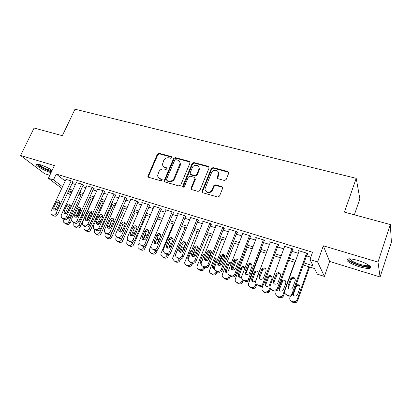 <?xml version="1.0" encoding="UTF-8"?>
<svg xmlns="http://www.w3.org/2000/svg" width="412" height="412" viewBox="0 0 412 412"><rect width="100%" height="100%" fill="white"/><g stroke="black" fill="none" stroke-linecap="round" stroke-linejoin="round"><path stroke-width="0.62" d="M171.819 157.636L171.356 156.581L159.011 153.321L157.348 154.201L147.867 176.398L148.603 177.294L160.968 180.827L162.235 179.817L161.705 179.112L160.088 178.653C158.61 178.159 157.801 177.129 157.667 175.553L158.805 171.886C160.041 169.6 161.844 168.657 164.213 169.049L165.825 169.492L167.009 168.868L166.551 167.792L164.939 167.354C163.42 166.86 162.611 165.804 162.513 164.197L163.641 160.675C164.867 158.409 166.659 157.461 169.028 157.832L170.635 158.26L171.819 157.636M171.886 157.178L159.495 153.897L157.832 154.778L148.485 176.295L148.449 177.237M162.22 179.658L160.577 179.189L160.088 178.653M167.076 168.364L165.418 167.905L164.939 167.354M357.91 260.425C349.525 258.195 345.941 258.293 347.151 260.714C349.211 262.799 353.326 264.834 359.496 266.816C367.911 269.118 371.557 269.036 370.429 266.564C368.333 264.468 364.162 262.418 357.91 260.425M52.139 170.383C48.616 168.05 44.681 166.175 40.325 164.754C37.229 163.873 35.957 163.966 36.519 165.032C37.507 166.798 45.243 170.944 50.228 172.412L51.062 172.649M224.375 180.461L226.167 179.534L228.778 173.025L227.97 171.536L213.05 167.596L211.289 168.508L201.942 191.395L202.756 192.749L217.711 197.018L219.514 196.097L222.707 188.14L221.893 186.636L215.455 184.854L213.673 185.771L212.113 189.618C210.666 193.645 204.136 192.466 205.166 188.392L211.469 172.813C212.927 168.766 219.581 170.022 218.36 174.142L217.129 177.289L217.943 178.71L224.375 180.461M390.318 224.55L391.4 242.215L380.091 276.977L377.995 262.104L390.318 224.55L344.437 212.123L356.21 178.334L75.005 109.211L62.346 135.692L34.093 128.034L20.6 155.489L54.42 165.578L48.384 178.278L53.493 179.869L56.243 174.049L312.553 252.247L309.948 259.57L317.616 261.955L324.404 276.421L317.302 274.15L314.464 268.526L303.263 264.983M377.995 262.104L323.312 245.794L317.616 261.955M190.045 162.874L189.35 161.334L175.27 157.616L173.576 158.507L164.12 180.919L164.888 181.944L178.999 185.972L180.729 185.07L190.045 162.874M193.887 162.534L208.374 166.36L209.111 167.931L199.835 190.504L198.069 191.41L191.812 189.628L191.106 188.021L194.984 178.556L194.181 177.299L190.087 176.171L188.351 177.078L184.396 186.533C183.561 187.445 182.969 187.383 182.624 186.337L192.162 163.435L193.887 162.534L194.31 163.106L208.776 166.932L208.374 166.36M20.6 155.489L44.656 173.715L49.8 175.301M72.708 182.078L73.223 182.233L71.678 181.002L65.93 179.447M83.106 185.276L83.626 185.436L82.117 184.205L76.266 182.629M93.684 188.526L94.214 188.691L92.741 187.47L86.783 185.869M104.447 191.843L104.993 192.007L103.556 190.787L97.49 189.165M115.406 195.211L115.963 195.381L114.567 194.17L107.939 192.136L108.387 192.522M126.566 198.646L127.128 198.816L125.778 197.611L119.027 195.54L119.485 195.942M137.927 202.138L138.504 202.318L137.196 201.113L130.321 199.006L130.784 199.423M149.505 205.701L150.086 205.882L148.825 204.687L141.821 202.534L142.289 202.972M161.293 209.327L161.885 209.507L160.67 208.323L153.537 206.134L154.011 206.587M173.303 213.019L173.905 213.205L172.741 212.025L165.47 209.796L165.954 210.269M185.539 216.784L186.157 216.975L185.045 215.806L177.634 213.529L178.118 214.029M198.012 220.621L198.641 220.817L197.58 219.653L190.03 217.335L190.519 217.86M210.728 224.535L211.371 224.731L210.362 223.577L202.663 221.213L203.157 221.764M223.69 228.521L224.344 228.722L223.397 227.578L215.548 225.168L216.048 225.75M236.91 232.589L237.575 232.795L236.694 231.657L228.686 229.201L229.185 229.819M250.393 236.735L251.073 236.946L250.254 235.824L242.086 233.316L242.586 233.975M264.149 240.969L264.844 241.18L264.087 240.067L255.754 237.508L256.254 238.218M278.182 245.284L278.888 245.5L278.203 244.404L269.7 241.793L270.2 242.555M292.505 249.687L293.226 249.914L292.613 248.827L283.93 246.16L284.429 246.989M56.243 174.049L65.184 181.038M72.074 183.443L75.411 184.473M82.467 186.651L85.933 187.723M93.045 189.922L96.645 191.034M103.814 193.249L107.547 194.402M114.773 196.632L118.646 197.832M125.933 200.083L129.95 201.324M137.299 203.59L141.465 204.877M148.871 207.169L153.192 208.503M160.665 210.81L165.14 212.195M172.674 214.523L177.32 215.955M184.916 218.303L189.726 219.792M197.389 222.156L202.38 223.695M210.105 226.085L215.275 227.682M223.072 230.092L228.428 231.745M236.292 234.176L241.844 235.891M249.775 238.342L255.533 240.119M263.536 242.591L269.494 244.434M277.57 246.927L283.75 248.838M291.897 251.351L298.298 253.328M306.523 255.873L310.797 257.191M307.125 254.189L307.862 254.415L307.326 253.344L298.463 250.62L298.952 251.526M354.361 214.812L359.861 198.821L356.21 178.334M323.312 245.794L329.61 261.44L380.091 276.977M329.61 261.44L324.404 276.421M303.999 262.918L313.074 265.771L309.948 259.57M69.422 189.154L72.759 190.205M79.815 192.425L83.281 193.511M90.398 195.752L93.993 196.879M101.167 199.135L104.9 200.309M112.131 202.586L116.004 203.801M123.291 206.093L127.313 207.36M134.662 209.667L138.829 210.98M146.239 213.308L150.56 214.667M158.033 217.016L162.513 218.427M170.053 220.796L174.698 222.259M182.3 224.648L187.115 226.162M194.778 228.572L199.774 230.143M207.504 232.574L212.68 234.201M220.477 236.653L225.843 238.342M233.712 240.814L239.269 242.56M247.205 245.058L252.963 246.87M260.976 249.389L266.94 251.263M275.025 253.807L281.205 255.749M289.363 258.314L295.77 260.327M53.493 179.869L62.526 186.724M70.55 194.969L67.712 192.831M61.764 188.351L48.384 178.278M68.454 191.23L71.286 193.377M295.028 262.382L288.621 260.358M280.464 257.778L274.279 255.821M266.193 253.267L260.224 251.382M252.211 248.848L246.453 247.03M238.512 244.517L232.95 242.761M225.081 240.273L219.72 238.579M211.917 236.112L206.742 234.48M199.006 232.033L194.016 230.452M186.348 228.032L181.532 226.507M173.931 224.107L169.28 222.64M161.746 220.255L157.266 218.839M149.788 216.475L145.467 215.11M138.056 212.767L133.885 211.449M126.535 209.126L122.519 207.859M115.226 205.552L111.353 204.326M104.123 202.045L100.389 200.865M93.215 198.594L89.62 197.461M82.503 195.211L79.037 194.114M71.982 191.884L68.644 190.828M163.554 166.597L165.418 167.905M158.795 177.958L160.577 179.189M190.102 162.05L175.723 158.187L174.034 159.078L164.712 180.914L164.682 181.862M175.852 159.645L174.662 160.273L166.463 179.498L166.922 180.595L168.642 181.084C171.052 181.496 172.88 180.544 174.127 178.221L180.059 163.621C180.075 161.823 179.241 160.649 177.567 160.103L175.852 159.645M166.881 180.58L167.401 181.131L166.922 180.595M179.565 161.555L180.507 164.187L180.178 165.567L174.59 178.762C173.349 181.079 171.526 182.032 169.121 181.615L167.401 181.131M209.167 167.118L208.776 166.932M194.933 177.994L195.319 179.431L191.539 188.547L191.513 189.494M194.31 163.106L192.589 164.007L183.093 187.136M198.795 169.481L199.032 168.647C199.81 164.769 193.64 163.95 192.255 167.725L190.009 173.236L190.808 174.441L194.907 175.564L196.648 174.657L198.795 169.481L199.212 170.043L199.449 169.214L198.702 166.69M190.499 174.302L191.24 174.992L190.808 174.441M199.212 170.043L197.07 175.208L195.329 176.115L191.24 174.992M218.128 171.886L218.741 174.703L217.531 178.509M205.954 191.25C208.292 193.465 210.475 193.099 212.51 190.148L212.113 189.618M222.701 187.388L215.847 185.395L214.07 186.312L212.51 190.148M228.799 172.345L213.442 168.168L211.686 169.08L202.441 191.652L202.416 192.589M81.133 194.778L68.711 221.852C67.949 223.206 66.929 223.742 65.647 223.464L63.809 222.501L63.7 220.137L64.04 219.39M66.986 213.009L70.354 205.696M71.487 220.137L70.236 222.871C69.479 224.221 68.459 224.751 67.182 224.473L65.467 223.659M67.82 218.427L67.882 218.772M72.368 210.563L71.286 210.975M67.558 218.767L69.705 217.412L72.224 211.928L72.193 210.146L71.843 209.77M71.163 180.842L56.022 213.37C55.223 214.77 54.168 215.332 52.849 215.049L50.964 214.065L50.872 211.624L66.013 179.266M52.746 215.306L54.502 216.135C55.816 216.413 56.866 215.857 57.659 214.467L72.795 181.893M57.083 208.781C56.037 210.311 54.956 210.578 53.838 209.59L53.787 207.679L56.429 202.024C57.51 200.474 58.602 200.222 59.709 201.272L59.725 203.111L57.083 208.781M55.26 210.192L55.429 208.796L58.056 203.162L59.905 201.767M51.624 171.464L49.991 171.047C45.109 169.626 37.544 165.336 37.997 164.208M39.001 164.398C41.128 166.505 44.774 168.457 49.934 170.264L51.974 170.733M36.982 164.161L36.998 164.182C37.976 165.943 45.655 170.074 50.604 171.526L51.479 171.773M369.621 265.792C370.172 268.459 355.664 264.911 350.524 261.203L348.712 259.174L348.851 258.803M349.726 258.808L351.395 260.59C355.695 263.685 367.643 266.909 368.905 265.261M347.28 259.081L349.273 261.007C354.382 264.659 368.343 268.593 370.728 266.986M91.289 197.987L78.872 225.333C78.11 226.698 77.075 227.239 75.772 226.95L73.861 225.92L73.774 223.582L74.145 222.774M76.714 217.134L80.597 208.627M92.973 198.517L80.361 226.343C79.604 227.702 78.574 228.238 77.276 227.954L75.509 227.105M82.498 213.9L82.117 213.952M78.301 222.171L79.851 220.842L82.369 215.301L82.323 213.509M101.615 201.252L89.213 228.866C88.446 230.251 87.401 230.792 86.072 230.499L84.084 229.386L84.022 227.094L84.45 226.147M86.834 220.863L90.666 212.376M103.263 201.772L90.666 229.87C89.904 231.245 88.863 231.786 87.54 231.493L85.722 230.607M89.404 225.292L92.685 218.736L92.865 217.593M90.151 216.661L88.101 220.43M112.121 204.573L99.73 232.466C98.962 233.862 97.901 234.413 96.557 234.114L94.482 232.904L94.446 230.658L94.935 229.566M97.762 223.242L100.59 216.913M113.733 205.078L101.146 233.46C100.384 234.85 99.328 235.396 97.989 235.097L96.109 234.165M101.393 219.761L99.802 221.105L98.283 224.509M122.812 207.952L110.431 236.133C109.664 237.539 108.593 238.09 107.223 237.786L105.055 236.467L105.055 234.289L105.611 233.043M124.383 208.446L111.812 237.116C111.044 238.517 109.978 239.068 108.614 238.764L106.677 237.786M112.682 223.252L110.426 224.643L108.83 228.253M81.591 184.046L66.456 216.903C65.657 218.319 64.586 218.88 63.247 218.592L61.285 217.536L61.218 215.131L76.354 182.439M63.057 218.808L64.864 219.673C66.203 219.962 67.264 219.4 68.062 217.994L83.193 185.081M67.501 212.268C66.42 213.833 65.312 214.091 64.184 213.03L64.148 211.145L66.79 205.433C67.908 203.837 69.025 203.605 70.143 204.733L70.143 206.536L67.501 212.268M65.601 213.694L65.755 212.252L68.382 206.567L70.308 205.15M92.206 187.305L77.08 220.502C76.282 221.934 75.195 222.501 73.836 222.202L71.791 221.064L71.745 218.695L86.875 185.668M73.547 222.367L75.417 223.278C76.771 223.572 77.853 223.005 78.651 221.584L93.771 188.325M78.105 215.816C76.987 217.428 75.854 217.66 74.706 216.521L74.69 214.673L77.332 208.899C78.496 207.262 79.64 207.051 80.767 208.261L80.747 210.022L78.105 215.816M76.127 217.258L76.261 215.775L78.888 210.027L80.896 208.596M103.01 190.622L87.9 224.164C87.097 225.611 86 226.183 84.609 225.879L82.482 224.643L82.467 222.326L97.587 188.953M84.228 225.992L86.154 226.945C87.54 227.244 88.626 226.677 89.425 225.24L104.545 191.626M88.904 219.426C87.735 221.084 86.577 221.296 85.418 220.065L85.428 218.262L88.07 212.432C89.28 210.748 90.449 210.558 91.588 211.866L91.541 213.576L88.904 219.426M86.839 220.883L86.963 219.359L89.584 213.55L91.68 212.108M114.011 194L98.911 227.898C98.108 229.355 97 229.932 95.589 229.623L93.359 228.269L93.38 226.023L108.485 192.301M95.1 229.68L97.093 230.679C98.499 230.988 99.601 230.416 100.399 228.959L115.509 194.989M99.9 223.103C98.679 224.813 97.484 224.998 96.326 223.665L96.356 221.919L98.998 216.027C100.265 214.292 101.465 214.132 102.603 215.548L102.537 217.191L99.9 223.103M97.747 224.571L97.85 223.005L100.477 217.139L102.655 215.682M122.318 237.57L121.324 239.861C120.551 241.283 119.47 241.839 118.079 241.525L116.982 241.149L115.813 240.078L115.854 237.987L116.442 236.637M135.224 211.871L122.663 240.835C121.895 242.251 120.819 242.807 119.434 242.493L117.43 241.468M123.615 228.114L122.565 229.263L121.432 231.863M124.084 227.027C122.905 226.579 121.952 226.986 121.236 228.238L120.175 230.668M125.212 197.436L110.133 231.698C109.324 233.171 108.201 233.753 106.765 233.434L105.637 233.053L104.442 231.951L104.494 229.788L119.588 195.71M106.167 233.429L108.227 234.485C109.659 234.799 110.776 234.222 111.58 232.754L126.669 198.409M111.096 226.847C109.813 228.614 108.588 228.768 107.429 227.316L107.491 225.642L110.128 219.684C111.461 217.891 112.692 217.768 113.825 219.308L113.733 220.873L111.096 226.847M108.861 228.325L108.943 226.724L111.564 220.791L113.836 219.328M133.066 242.138L132.412 243.652C131.639 245.094 130.547 245.65 129.126 245.331L128.014 244.949L126.762 243.729L126.845 241.746L127.55 240.119M146.25 215.358L133.709 244.62C132.942 246.052 131.85 246.608 130.439 246.294L128.369 245.207M135.435 231.498L133.524 232.919L132.18 236.045M130.815 235.201L130.676 235.52M135.61 231.091L133.313 230.725M136.619 200.938L121.555 235.566C120.747 237.06 119.614 237.642 118.151 237.322L117.003 236.926L115.721 235.674L115.818 233.625L130.887 199.181M117.435 237.245L119.573 238.357C121.025 238.677 122.158 238.095 122.961 236.612L138.041 201.89M122.503 230.663C121.143 232.492 119.887 232.605 118.733 231.014L118.831 229.438L121.463 223.412C122.874 221.563 124.136 221.476 125.253 223.155L125.135 224.622L122.503 230.663M120.175 232.152L120.237 230.509L122.853 224.514L125.217 223.047M144.174 246.397L143.7 247.519C142.928 248.972 141.821 249.533 140.379 249.208L139.246 248.817L137.912 247.427L138.03 245.578L138.962 243.394M157.477 218.906L144.957 248.477C144.19 249.919 143.082 250.481 141.651 250.156L139.503 249.008M147.099 235.237C146.028 235.123 145.22 235.587 144.684 236.637L143.268 239.964M147.208 235.582L145.204 234.212M164.841 167.323L164.563 167.545M148.238 204.507L133.2 239.511C132.391 241.015 131.237 241.607 129.749 241.278L128.58 240.876L127.215 239.444L127.349 237.528L142.403 202.714M128.915 241.128L131.124 242.302C132.607 242.632 133.751 242.045 134.559 240.546L149.618 205.433M134.121 234.552C132.679 236.442 131.392 236.514 130.254 234.768L130.377 233.3L133.009 227.213C134.508 225.297 135.805 225.256 136.897 227.094L136.748 228.444L134.121 234.552M131.696 236.04L131.747 234.361L134.358 228.3C134.909 227.233 135.728 226.744 136.82 226.832M155.576 250.548L155.195 251.454C154.423 252.917 153.3 253.488 151.832 253.153L150.679 252.757L149.262 251.16L149.422 249.476L161.736 220.25M157.446 249.914L156.405 252.396C155.638 253.859 154.521 254.425 153.058 254.091L150.833 252.875M158.553 239.027L156.488 239.727M154.886 243.162L154.665 243.693M157.338 243.497L158.687 239.49L157.219 237.992M160.072 208.137L145.065 243.528C144.252 245.052 143.088 245.645 141.573 245.31L140.379 244.903L138.926 243.255L139.102 241.509L154.129 206.314M140.605 245.073L142.902 246.325C144.411 246.659 145.565 246.072 146.373 244.553L161.411 209.044M145.961 238.512C144.416 240.469 143.098 240.49 141.996 238.569L142.15 237.235L144.772 231.081C146.378 229.098 147.702 229.113 148.753 231.127L148.583 232.337L145.961 238.512M143.438 240L143.469 238.285L146.075 232.162C146.646 231.05 147.501 230.56 148.639 230.694M167.246 254.637L166.901 255.461C166.124 256.939 164.991 257.51 163.497 257.176L162.323 256.769L160.829 254.935L161.025 253.447L173.313 223.912M168.817 254.58L168.07 256.393C167.293 257.871 166.165 258.437 164.682 258.103L162.369 256.805M170.218 242.889L169.008 242.941M166.613 246.675L166.402 247.179M168.729 248.117L170.377 243.538L169.389 242.014M179.168 258.71L178.829 259.539C178.051 261.038 176.903 261.615 175.383 261.27L174.183 260.853L172.623 258.741L172.839 257.49L185.096 227.635M185.57 243.008L181.888 252.036M180.544 258.988L179.946 260.461C179.168 261.955 178.025 262.526 176.516 262.181L174.142 260.837M182.099 246.829L181.543 246.731M180.502 252.417L182.274 247.684L181.728 246.288M178.803 246.433L175.615 254.261M191.312 262.856L190.977 263.695C190.195 265.21 189.036 265.792 187.486 265.436L186.265 265.019C185.209 264.586 184.674 263.778 184.664 262.588L197.101 231.431M197.77 246.814L193.805 256.671M192.579 263.273L192.043 264.607C191.266 266.116 190.107 266.693 188.572 266.343L186.147 264.973M192.6 256.552L194.217 252.535L194.217 250.872M191.807 249.847L190.318 251.238L187.836 257.366L187.671 258.092L188.212 259.612M203.734 266.976L203.353 267.934C202.575 269.463 201.396 270.051 199.82 269.685L198.579 269.257C197.389 268.753 196.848 267.826 196.957 266.476L209.327 235.293M210.053 251.052L206.082 261.059M211.31 251.31L207.555 260.786M204.898 267.496L204.367 268.835C203.59 270.36 202.421 270.936 200.855 270.576L198.373 269.175M204.249 255.358L201.138 262.444L201.19 264.221M205.011 260.559L206.69 256.213M204.862 253.818L202.586 255.322L200.114 261.517L199.98 262.006L201.195 264.236M216.449 271.024L215.97 272.25C215.188 273.8 213.998 274.387 212.391 274.016L211.124 273.583C209.785 272.986 209.25 271.93 209.523 270.421L221.785 239.233M222.48 255.605L218.684 265.307M223.87 255.363L219.895 265.539M217.459 271.786L216.928 273.135C216.151 274.68 214.966 275.262 213.37 274.892L210.831 273.455M217.742 258.968L216.048 260.425L213.519 266.899L213.668 268.475M217.763 264.36L218.272 263.062M218.077 258.123C216.753 257.747 215.759 258.2 215.09 259.483L212.546 265.987C212.319 267.491 212.937 268.377 214.389 268.639M229.376 275.237L228.758 276.823C227.934 278.27 226.755 278.806 225.204 278.43L223.912 277.987C222.413 277.286 221.898 276.102 222.367 274.443L234.48 243.245M234.871 260.971L231.621 269.407M236.555 259.787L232.62 270.02M230.323 275.988L229.659 277.693C228.845 279.135 227.666 279.671 226.126 279.295L224.839 278.852L223.912 277.987M231.307 263.165C230.128 263.052 229.278 263.541 228.742 264.633L226.291 270.962L226.373 272.785M231.096 267.352L231.214 267.043M231.467 262.748C229.999 261.811 228.794 262.13 227.846 263.701L225.379 270.061C225.034 272.038 225.853 272.996 227.836 272.935M242.55 279.532L241.695 281.633C240.824 282.874 239.681 283.302 238.27 282.931L236.952 282.478C235.422 281.767 234.886 280.567 235.35 278.883L247.416 247.334M245.377 272.085L244.929 273.254M249.358 264.643L245.696 274.299M243.502 280.088L242.539 282.488C241.669 283.719 240.536 284.151 239.13 283.78L237.817 283.327L236.952 282.478M244.996 267.738C243.688 267.146 242.617 267.47 241.782 268.706L239.233 275.345L239.321 277.168M245.011 267.779C243.739 266.111 242.38 266.116 240.943 267.79L238.378 274.459C238.167 276.869 239.238 277.745 241.592 277.091M256.063 283.688L254.863 286.51C253.962 287.545 252.87 287.88 251.588 287.519L250.244 287.056C248.683 286.33 248.132 285.119 248.59 283.415L260.605 251.5M259.632 277.06L259.153 278.332M256.851 284.507L255.646 287.344C254.75 288.374 253.663 288.709 252.391 288.354L251.052 287.89L250.244 287.056M258.319 272.188C257.088 271.534 256.017 271.766 255.1 272.878L252.427 279.815L252.515 281.633M255.929 280.397L258.36 273.887C258.216 270.9 256.867 270.262 254.317 271.971L251.629 278.945C251.717 281.885 253.045 282.565 255.605 280.984L255.929 280.397M269.989 287.524L268.279 291.433L265.173 292.201L263.804 291.727C262.207 290.99 261.635 289.76 262.089 288.034L263.072 285.392M270.55 288.771L269 292.252L265.91 293.014L264.545 292.546L263.804 291.727M271.92 276.735C270.751 276.019 269.675 276.158 268.686 277.152L265.879 284.368L265.967 286.17M269.53 284.996L271.951 278.409C271.874 275.515 270.55 274.799 267.97 276.261L265.148 283.513C265.163 286.361 266.466 287.118 269.046 285.789L269.53 284.996M294.719 262.284L282.848 295.141L283.497 295.95L282.617 297.217L279.702 297.773L278.311 297.294L277.637 296.491L279.032 296.975L281.963 296.413L282.848 295.141M284.671 292.695L283.497 295.95M285.789 281.391C284.687 280.608 283.605 280.66 282.55 281.545L279.599 289.018L279.676 290.79M283.404 289.688L285.815 283.023C285.794 280.217 284.491 279.429 281.901 280.67L278.934 288.179C278.898 290.929 280.165 291.758 282.745 290.661L283.404 289.688M275.86 292.747C275.412 294.492 276.004 295.739 277.637 296.491M308.846 266.749L297.042 299.998L295.929 301.455L293.169 301.847L291.742 301.352C290.079 300.59 289.466 299.323 289.909 297.557L290.367 296.269M309.608 266.991L297.618 300.786L296.511 302.238L293.771 302.624L292.35 302.135L291.742 301.352M299.946 286.155C298.896 285.3 297.809 285.264 296.692 286.052L295.981 287.071L293.591 293.756L293.653 295.481M292.881 294.029C293.55 295.981 294.832 296.501 296.728 295.595L297.557 294.477L299.957 287.731C299.982 285.006 298.7 284.156 296.115 285.192L296.001 285.289M172.134 211.84L157.152 247.622C156.339 249.162 155.164 249.76 153.619 249.415L152.404 249.002L150.869 247.107L151.08 245.567L166.072 209.981M152.517 249.09L154.897 250.419C156.436 250.764 157.605 250.172 158.419 248.637L173.426 212.721M158.028 242.55C156.364 244.579 155.01 244.537 153.97 242.416L156.761 235.025C158.486 232.971 159.841 233.048 160.824 235.262L158.028 242.55M155.401 244.038L155.412 242.287L158.012 236.097C158.615 234.943 159.501 234.454 160.685 234.634M184.422 215.615L169.481 251.799C168.662 253.354 167.473 253.957 165.897 253.607L164.661 253.184L163.059 251.001L163.286 249.703L178.247 213.72M164.656 253.179L167.128 254.595C168.693 254.951 169.878 254.353 170.692 252.803L185.673 216.465M170.326 246.664C168.529 248.771 167.143 248.652 166.18 246.314L168.982 239.042C170.841 236.921 172.221 237.07 173.122 239.496L170.326 246.664M167.591 248.142L167.586 246.366L170.182 240.103C170.805 238.903 171.732 238.419 172.963 238.651M196.951 219.457L182.047 256.053C181.228 257.629 180.018 258.236 178.422 257.876L177.155 257.443C176.063 257.006 175.517 256.166 175.507 254.93L190.658 217.526M177.067 257.412L179.596 258.854C181.187 259.215 182.392 258.612 183.201 257.047L198.151 220.281M182.866 250.857C180.909 253.035 179.503 252.839 178.653 250.259L181.435 243.142C183.458 240.948 184.859 241.18 185.637 243.837L182.866 250.857M218.437 173.751L218.69 172.87M180.018 252.329L179.998 250.522L182.583 244.187C183.237 242.941 184.205 242.462 185.482 242.75M209.718 223.381L194.861 260.394C194.042 261.986 192.816 262.599 191.189 262.228L189.901 261.79C188.665 261.27 188.109 260.312 188.233 258.911L203.301 221.409M189.721 261.723L192.306 263.196C193.928 263.567 195.149 262.959 195.963 261.373L210.877 224.164M195.654 255.131C193.511 257.382 192.09 257.093 191.389 254.261L194.134 247.318C196.333 245.063 197.75 245.377 198.373 248.276L195.654 255.131M192.682 256.588L192.646 254.76L195.231 248.354C195.911 247.056 196.921 246.582 198.249 246.937M222.743 227.378L207.931 264.823C207.112 266.435 205.871 267.048 204.208 266.672L202.895 266.224C201.504 265.611 200.958 264.519 201.247 262.949L216.197 225.369M202.622 266.111L203.961 267.177L205.269 267.625C206.927 268.001 208.158 267.388 208.972 265.786L223.85 228.119M208.693 259.493C206.35 261.805 204.924 261.419 204.409 258.334L207.087 251.578C209.481 249.265 210.898 249.677 211.335 252.808L208.693 259.493M205.598 260.93L205.464 259.323L208.122 252.602C208.843 251.248 209.888 250.784 211.274 251.212M236.019 231.451L221.187 269.515C220.327 271.024 219.096 271.585 217.495 271.204L216.151 270.746C214.595 270.025 214.065 268.799 214.564 267.069L229.35 229.407M216.151 270.746L217.16 271.683L218.494 272.141C220.09 272.523 221.316 271.966 222.171 270.463L237.08 232.152M221.996 263.943L221.95 264.056C219.385 266.286 217.969 265.771 217.711 262.511L220.307 255.898C222.835 253.576 224.262 254.055 224.576 257.33L221.996 263.943M218.767 265.349L218.705 263.489L221.28 256.908C222.042 255.512 223.134 255.069 224.561 255.579M249.569 235.613L234.613 274.464C233.702 275.752 232.512 276.205 231.05 275.824L229.68 275.36C228.088 274.624 227.542 273.383 228.032 271.632L242.761 233.522M229.68 275.36L230.622 276.282L231.987 276.746C233.439 277.127 234.624 276.673 235.535 275.396L250.573 236.261M235.571 268.485L235.391 268.856C232.759 270.792 231.359 270.184 231.199 267.022L233.898 260.08C236.503 258.03 237.915 258.602 238.141 261.79L235.571 268.485M232.198 269.85L232.131 267.985L234.809 261.079C235.669 259.807 236.771 259.462 238.121 260.044M263.386 239.856L248.292 279.475C247.349 280.557 246.211 280.912 244.882 280.541L243.482 280.067C241.859 279.321 241.293 278.059 241.777 276.287L256.444 237.724M243.482 280.067L244.362 280.974L245.753 281.447C247.076 281.818 248.209 281.463 249.147 280.392L264.344 240.443M249.42 273.12L249.085 273.733C246.412 275.386 245.037 274.686 244.96 271.626L247.782 264.37C250.439 262.588 251.84 263.242 251.979 266.343L249.42 273.12M245.897 274.433L245.825 272.574L248.632 265.359C249.574 264.21 250.687 263.958 251.959 264.607M277.492 244.182L262.928 283.451L262.238 284.548C261.296 285.444 260.214 285.712 258.999 285.362L257.577 284.872C255.914 284.11 255.327 282.833 255.806 281.041L270.406 242.009M257.577 284.872L258.386 285.763L259.802 286.247C261.012 286.603 262.084 286.335 263.021 285.444L263.711 284.352L278.394 244.707M263.562 277.848L263.052 278.677C260.363 280.067 259.014 279.279 259.004 276.323L261.97 268.773C264.659 267.244 266.039 267.98 266.106 270.988L263.562 277.848M259.869 279.099L259.802 277.255L262.753 269.747C263.768 268.717 264.885 268.562 266.09 269.278M291.887 248.601L277.4 288.354L276.473 289.682L273.419 290.275L271.961 289.78C270.267 289.003 269.654 287.705 270.128 285.887L284.651 246.381M271.961 289.78L272.698 290.651L274.145 291.145L277.183 290.558L278.105 289.234L292.736 249.044M277.997 282.673L277.307 283.688C274.619 284.841 273.295 283.981 273.341 281.118L276.462 273.3C279.161 272.002 280.515 272.811 280.531 275.736L277.997 282.673M274.129 283.853L274.068 282.035L277.168 274.253C278.255 273.336 279.372 273.274 280.521 274.062M306.579 253.112L292.18 293.359L291.011 294.884L288.137 295.296L286.654 294.791C284.919 293.998 284.285 292.68 284.749 290.841L299.194 250.846M286.654 294.791L287.313 295.641L288.791 296.146L291.65 295.734L292.808 294.219L307.383 253.457M292.736 287.607L291.866 288.776C289.188 289.713 287.89 288.797 287.983 286.016L290.506 279.017L291.258 277.946C293.957 276.859 295.286 277.739 295.255 280.577L292.736 287.607M288.683 288.688L288.637 286.917L291.145 279.949L291.887 278.888C293.045 278.069 294.168 278.095 295.26 278.96M171.819 157.157L171.356 156.581M162.189 179.647L161.705 179.112M167.025 168.348L166.551 167.792M148.485 176.295L147.975 175.759M157.832 154.778L157.348 154.201M159.495 153.897L159.011 153.321M164.712 180.914L164.233 180.379M174.034 159.078L173.576 158.507M175.723 158.187L175.27 157.616M189.783 161.906L189.35 161.334M169.121 181.615L168.642 181.084M174.59 178.762L174.127 178.221M180.178 165.567L179.725 165.001M191.539 188.547L191.106 188.021M195.319 179.431L194.891 178.885M183.144 186.579L182.696 186.049M192.589 164.007L192.162 163.435M195.329 176.115L194.907 175.564M197.07 175.208L196.648 174.657M217.577 177.665L217.191 177.108M218.587 175.182L218.2 174.621M214.07 186.312L213.673 185.771M215.847 185.395L215.455 184.854M222.274 187.177L221.893 186.636M202.441 191.652L202.019 191.122M211.686 169.08L211.289 168.508M213.442 168.168L213.05 167.596M228.33 172.108L227.97 171.536M68.711 221.852L70.236 222.871M64.643 223.119L66.183 224.128M65.647 223.464L67.182 224.473M57.659 214.467L56.022 213.37M54.502 216.135L52.849 215.049M53.472 215.785L51.819 214.693M53.787 207.679L55.429 208.796M56.429 202.024L58.056 203.162M78.872 225.333L80.361 226.343M74.752 226.6L76.256 227.604M75.772 226.95L77.276 227.954M89.213 228.866L90.666 229.87M85.037 230.143L86.505 231.137M86.072 230.499L87.54 231.493M89.625 217.824L89.363 217.629M99.73 232.466L101.146 233.46M95.502 233.748L96.933 234.737M96.557 234.114L97.989 235.097M100.543 221.656L99.802 221.105M110.431 236.133L111.812 237.116M106.147 237.415L107.542 238.393M107.223 237.786L108.614 238.764M111.657 225.57L110.426 224.643M68.062 217.994L66.456 216.903M64.864 219.673L63.247 218.592M63.819 219.318L62.197 218.236M64.148 211.145L65.755 212.252M66.79 205.433L68.382 206.567M78.651 221.584L77.08 220.502M75.417 223.278L73.836 222.202M74.351 222.913L72.764 221.841M74.69 214.673L76.261 215.775M77.332 208.899L78.888 210.027M89.425 225.24L87.9 224.164M86.154 226.945L84.609 225.879M85.073 226.574L83.523 225.508M85.428 218.262L86.963 219.359M88.07 212.432L89.584 213.55M100.399 228.959L98.911 227.898M97.093 230.679L95.589 229.623M95.991 230.303L94.482 229.247M96.356 221.919L97.85 223.005M98.998 216.027L100.477 217.139M121.324 239.861L122.663 240.835M116.982 241.149L118.342 242.117M118.079 241.525L119.434 242.493M122.565 229.263L121.236 228.238M111.58 232.754L110.133 231.698M108.227 234.485L106.765 233.434M107.105 234.098L105.637 233.053M107.491 225.642L108.943 226.724M110.128 219.684L111.564 220.791M132.412 243.652L133.709 244.62M128.014 244.949L129.332 245.907M129.126 245.331L130.439 246.294M133.524 232.919L132.659 232.239M122.961 236.612L121.555 235.566M119.573 238.357L118.151 237.322M118.429 237.966L117.003 236.926M118.831 229.438L120.237 230.509M121.463 223.412L122.853 224.514M143.7 247.519L144.957 248.477M139.246 248.817L140.518 249.765M140.379 249.208L141.651 250.156M144.684 236.637L144.303 236.328M134.559 240.546L133.2 239.511M131.124 242.302L129.749 241.278M129.96 241.906L128.58 240.876M130.377 233.3L131.747 234.361M133.009 227.213L134.358 228.3M155.195 251.454L156.405 252.396M150.679 252.757L151.91 253.694M151.832 253.153L153.058 254.091M146.373 244.553L145.065 243.528M142.902 246.325L141.573 245.31M141.713 245.918L140.379 244.903M142.15 237.235L143.469 238.285M144.772 231.081L146.075 232.162M166.901 255.461L168.07 256.393M162.323 256.769L163.507 257.696M163.497 257.176L164.682 258.103M178.829 259.539L179.946 260.461M174.183 260.853L175.321 261.769M175.383 261.27L176.516 262.181M190.977 263.695L192.043 264.607M186.265 265.019L187.352 265.92M187.486 265.436L188.572 266.343M188.521 257.964L187.836 257.366M190.993 251.856L190.318 251.238M203.353 267.934L204.367 268.835M198.579 269.257L199.614 270.148M199.82 269.685L200.855 270.576M201.138 262.444L200.114 261.517M203.595 256.274L202.586 255.322M215.97 272.25L216.928 273.135M211.124 273.583L212.108 274.459M212.391 274.016L213.37 274.892M213.596 266.662L212.628 265.75M216.048 260.425L215.09 259.483M228.83 276.653L229.731 277.523M225.204 278.43L226.126 279.295M226.291 270.962L225.379 270.061M228.737 264.653L227.836 263.726M241.937 281.139L242.781 281.993M238.27 282.931L239.13 283.78M239.233 275.345L238.378 274.459M241.669 268.964L240.824 268.047M255.306 285.712L256.089 286.556M251.588 287.519L252.391 288.354M252.427 279.815L251.629 278.945M254.848 273.362L254.07 272.456M268.943 290.383L269.659 291.207M265.173 292.201L265.91 293.014M265.879 284.368L265.148 283.513M268.289 277.843L267.573 276.952M279.032 296.975L279.702 297.773M279.599 289.018L278.934 288.179M281.999 282.411L281.35 281.54M297.042 299.998L297.618 300.786M293.169 301.847L293.771 302.624M293.591 293.756L293.179 293.184M295.981 287.071L295.579 286.479M158.419 248.637L157.152 247.622M154.897 250.419L153.619 249.415M153.686 250.007L152.404 249.002M154.139 241.247L155.412 242.287M156.761 235.025L158.012 236.097M170.692 252.803L169.481 251.799M167.128 254.595L165.897 253.607M165.892 254.178L164.661 253.184M166.366 245.336L167.586 246.366M168.982 239.042L170.182 240.103M183.201 257.047L182.047 256.053M179.596 258.854L178.422 257.876M178.339 258.427L177.155 257.443M178.829 249.507L179.998 250.522M181.435 243.142L182.583 244.187M195.963 261.373L194.861 260.394M192.306 263.196L191.189 262.228M191.024 262.758L189.901 261.79M191.534 253.756L192.646 254.76M194.134 247.318L195.231 248.354M208.972 265.786L207.931 264.823M205.269 267.625L204.208 266.672M203.961 267.177L202.895 266.224M204.491 258.092L205.547 259.081M207.087 251.578L208.122 252.602M222.248 270.287L221.265 269.34M218.494 272.141L217.495 271.204M217.711 262.511L218.705 263.489M220.296 255.924L221.275 256.933M235.788 274.881L234.871 273.949M231.987 276.746L231.05 275.824M231.199 267.022L232.131 267.985M233.769 260.353L234.685 261.352M249.605 279.568L248.755 278.651M245.753 281.447L244.882 280.541M244.96 271.626L245.825 272.574M247.519 264.875L248.369 265.858M263.711 284.352L262.928 283.451M259.802 286.247L258.999 285.362M259.004 276.323L259.802 277.255M261.553 269.494L262.336 270.463M278.105 289.234L277.4 288.354M274.145 291.145L273.419 290.275M273.341 281.118L274.068 282.035M275.88 274.207L276.591 275.159M292.808 294.219L292.18 293.359M288.791 296.146L288.137 295.296M287.983 286.016L288.637 286.917M290.506 279.017L291.145 279.949M148.377 176.933L147.867 176.398M164.604 181.455L164.12 180.919M180.507 164.187L180.059 163.621M191.446 188.902L191.008 188.372M195.412 179.102L194.984 178.556M183.072 186.868L182.624 186.337M199.449 169.214L199.032 168.647M217.515 177.845L217.129 177.289M218.741 174.703L218.36 174.142M202.359 191.92L201.942 191.395M53.838 209.59L54.693 210.166M349.52 258.798L348.712 259.174M350.277 258.839L350.066 259.457M64.184 213.03L65.117 213.668M74.706 216.521L75.731 217.232M85.418 220.065L86.546 220.863M96.326 223.665L97.562 224.561M107.429 227.316L108.794 228.32M118.733 231.014L120.144 232.08M130.254 234.768L131.624 235.824M141.996 238.569L143.319 239.614M188.289 258.628L187.671 258.092M201.005 262.933L199.98 262.006M213.519 266.899L212.546 265.987M228.758 276.823L229.659 277.693M228.742 264.633L227.846 263.701M241.695 281.633L242.539 282.488M241.782 268.706L240.943 267.79M254.863 286.51L255.646 287.344M255.1 272.878L254.317 271.971M268.279 291.433L269 292.252M268.686 277.152L267.97 276.261M281.963 296.413L282.617 297.217M282.55 281.545L281.901 280.67M295.929 301.455L296.511 302.238M296.692 286.052L296.115 285.192M153.97 242.416L155.242 243.451M166.18 246.314L167.406 247.339M178.653 250.259L179.823 251.274M191.389 254.261L192.502 255.265M204.409 258.334L205.464 259.323M222.171 270.463L221.187 269.515M220.307 255.898L221.28 256.908M235.535 275.396L234.613 274.464M233.898 260.08L234.809 261.079M249.147 280.392L248.292 279.475M247.782 264.37L248.632 265.359M263.021 285.444L262.238 284.548M261.97 268.773L262.753 269.747M277.183 290.558L276.473 289.682M276.462 273.3L277.168 274.253M291.65 295.734L291.011 294.884M291.258 277.946L291.887 278.888"/></g></svg>
